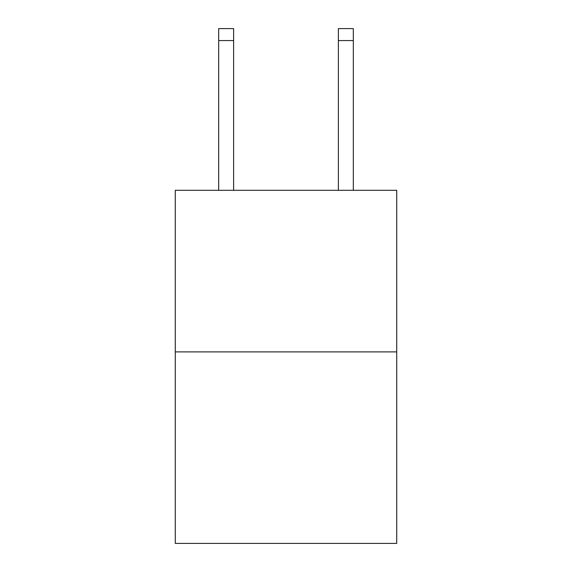 <?xml version="1.0" encoding="UTF-8"?>
<svg xmlns="http://www.w3.org/2000/svg" width="572" height="572" viewBox="0 0 572 572"><rect width="100%" height="100%" fill="white"/><g stroke="black" fill="none" stroke-linecap="round" stroke-linejoin="round"><path stroke-width="0.86" d="M396.718 351.894L396.718 190.304L175.282 190.304L175.282 543.4L396.718 543.4L396.718 351.894L175.282 351.894M233.633 190.304L233.633 40.569L218.676 40.569L218.676 28.6L233.633 28.6L233.633 40.569M218.676 190.304L218.676 40.569M353.324 190.304L353.324 28.6L338.367 28.6L338.367 190.304M338.367 40.569L353.324 40.569"/></g></svg>
